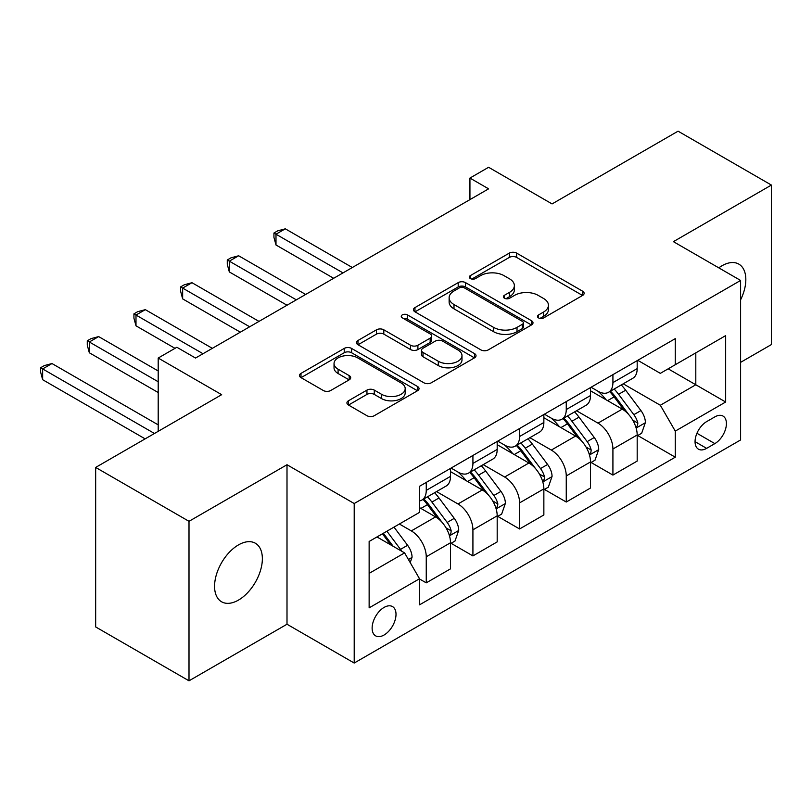 <?xml version="1.0" encoding="UTF-8"?>
<svg xmlns="http://www.w3.org/2000/svg" width="812" height="812" viewBox="0 0 812 812"><rect width="100%" height="100%" fill="white"/><g stroke="black" fill="none" stroke-linecap="round" stroke-linejoin="round"><path stroke-width="1.22" d="M538.549 317.908A3.624 2.091 0 0 0 543.675 317.908L582.61 295.426A5.187 2.994 0 0 0 584.132 293.315A5.187 2.994 0 0 0 582.61 291.193L516.645 253.111A5.187 2.994 0 0 0 509.317 253.111L470.381 275.593A3.624 2.091 0 0 0 469.326 277.075A3.624 2.091 0 0 0 470.381 278.557A3.624 2.091 0 0 0 475.517 278.557L480.552 275.644A16.585 9.571 0 0 1 504.008 275.644L509.5 278.82A16.585 9.571 0 0 1 514.361 285.591A16.585 9.571 0 0 1 509.5 292.361L504.465 295.263A3.624 2.091 0 0 0 503.399 296.745A3.624 2.091 0 0 0 504.465 298.227A3.624 2.091 0 0 0 509.591 298.227L514.635 295.324A16.585 9.571 0 0 1 538.082 295.324L543.583 298.491A16.585 9.571 0 0 1 548.445 305.261A16.585 9.571 0 0 1 543.583 312.031L538.549 314.944A3.624 2.091 0 0 0 537.483 316.426A3.624 2.091 0 0 0 538.549 317.908L538.549 314.944M238.464 600.098A33.789 19.508 120 0 0 260.54 570.318A33.789 19.508 120 0 0 255.364 543.238A33.789 19.508 120 0 0 238.464 544.913A33.789 19.508 120 0 0 216.388 574.693A33.789 19.508 120 0 0 221.575 601.773A33.789 19.508 120 0 0 238.464 600.098M740.605 299.821A33.789 19.508 120 0 0 738.829 264.113A33.789 19.508 120 0 0 721.929 265.788A33.789 19.508 120 0 0 718.782 267.848M384.066 635.014A16.9 9.754 120 0 0 395.099 620.124A16.9 9.754 120 0 0 392.511 606.584A16.9 9.754 120 0 0 384.066 607.427A16.9 9.754 120 0 0 373.033 622.317A16.9 9.754 120 0 0 375.621 635.847A16.9 9.754 120 0 0 384.066 635.014M348.45 400.783A5.187 2.994 0 0 0 346.927 402.904A5.187 2.994 0 0 0 348.45 405.015L366.953 415.703A5.187 2.994 0 0 0 374.281 415.703L417.52 390.734A5.187 2.994 0 0 0 419.043 388.623A5.187 2.994 0 0 0 417.52 386.502L351.566 348.419A5.187 2.994 0 0 0 344.237 348.419L300.988 373.388A5.187 2.994 0 0 0 299.476 375.509A5.187 2.994 0 0 0 300.988 377.621L323.349 390.521A5.187 2.994 0 0 0 330.677 390.521L349.18 379.843A5.187 2.994 0 0 0 350.703 377.722A5.187 2.994 0 0 0 349.18 375.611L338.096 369.206A13.865 8.008 0 0 1 334.036 363.553A13.865 8.008 0 0 1 342.593 356.153A13.865 8.008 0 0 1 357.696 357.889L401.128 382.959A13.865 8.008 0 0 1 405.188 388.623A13.865 8.008 0 0 1 396.632 396.012A13.865 8.008 0 0 1 381.518 394.277L374.281 390.105A5.187 2.994 0 0 0 366.953 390.105L348.45 400.783L348.45 405.015M740.605 362.355L771.4 344.572L771.4 185.065L678.071 131.179L552.069 203.924L488.601 167.282L469.935 178.061L488.601 188.841L195.53 358.041L176.864 347.262L158.198 358.041L158.198 431.324M189.003 521.314L189.003 680.821L287.001 624.235L287.001 464.738L189.003 521.314L95.664 467.428L221.666 394.683L158.198 358.041M287.001 464.738L354.205 503.531L740.605 280.445L740.605 439.952L354.205 663.039L354.205 503.531M771.4 185.065L673.402 241.651L740.605 280.445M480.917 349.901A5.187 2.994 0 0 0 488.245 349.901L531.495 324.942A5.187 2.994 0 0 0 533.007 322.821A5.187 2.994 0 0 0 531.495 320.71L465.53 282.627A5.187 2.994 0 0 0 458.201 282.627L414.962 307.596A5.187 2.994 0 0 0 413.44 309.707A5.187 2.994 0 0 0 414.962 311.818L480.917 349.901M403.767 318.69A3.624 2.091 0 0 1 407.451 319.197L407.451 314.894L474.512 353.606A5.187 2.994 0 0 1 476.025 355.727A5.187 2.994 0 0 1 474.512 357.838L431.263 382.807A5.187 2.994 0 0 1 423.935 382.807L357.98 344.724L357.98 340.492A5.187 2.994 0 0 0 356.458 342.603A5.187 2.994 0 0 0 357.98 344.724M357.98 340.492L376.484 329.804A5.187 2.994 0 0 1 383.812 329.804L410.557 345.252A5.187 2.994 0 0 0 417.896 345.252L430.167 338.157A5.187 2.994 0 0 0 431.69 336.046A5.187 2.994 0 0 0 430.167 333.935L402.316 317.847A3.624 2.091 0 0 1 401.25 316.375A3.624 2.091 0 0 1 403.493 314.437A3.624 2.091 0 0 1 407.451 314.894M189.003 680.821L95.664 626.935L95.664 467.428M714.844 416.881L706.623 421.631A16.372 9.45 120 0 0 695.935 436.054A16.372 9.45 120 0 0 698.442 449.168A16.372 9.45 120 0 0 706.623 448.356L714.844 443.616A16.372 9.45 120 0 0 725.532 429.193A16.372 9.45 120 0 0 723.025 416.079A16.372 9.45 120 0 0 714.844 416.881M637.745 360.305L660.329 373.347L675.269 364.72L675.269 338.645L419.53 486.286L419.53 512.372L369.135 541.472L369.135 607.853L419.53 578.753L419.53 604.838L675.269 457.197L675.269 431.111L660.329 405.249L623.21 383.812M675.269 364.72L725.664 335.63L725.664 402.011L675.269 431.111M287.001 624.235L354.205 663.039M469.935 178.061L469.935 199.62M668.174 368.821L695.803 384.766L695.803 352.865L725.664 335.63M660.329 405.249L695.803 384.766L725.664 402.011M369.135 573.373L404.599 552.891L376.971 536.945M419.53 578.976L426.249 582.854L426.249 556.768A21.122 12.19 -120 0 0 411.319 530.906L399.372 524.014M426.249 582.854L450.518 568.847L450.518 542.761A21.122 12.19 -120 0 0 435.587 516.899L419.53 507.632M451.076 543.299L472.919 555.905L472.919 529.83A21.122 12.19 -120 0 0 457.988 503.968L436.541 491.585M472.919 555.905L497.188 541.898L497.188 515.823A21.122 12.19 -120 0 0 482.257 489.951L450.518 471.63M497.746 516.361L519.589 528.967L519.589 502.882A21.122 12.19 -120 0 0 504.658 477.02L483.211 464.647M519.589 528.967L543.857 514.96L543.857 488.875A21.122 12.19 -120 0 0 528.916 463.013L497.188 444.692M544.416 489.413L566.258 502.029L566.258 475.944A21.122 12.19 -120 0 0 551.318 450.081L529.881 437.698M566.258 502.029L590.517 488.012L590.517 461.937A21.122 12.19 -120 0 0 575.586 436.064L543.857 417.744M591.075 462.475L612.918 475.081L612.918 449.006A21.122 12.19 -120 0 0 597.987 423.133L576.54 410.76M612.918 475.081L637.187 461.074L637.187 434.988A21.122 12.19 -120 0 0 622.256 409.126L590.517 390.805M591.075 387.243L597.987 391.232A21.122 12.19 -120 0 0 608.543 392.277A21.122 12.19 -120 0 0 612.918 382.614L612.918 374.637M544.416 414.191L551.318 418.18A21.122 12.19 -120 0 0 561.884 419.225A21.122 12.19 -120 0 0 566.258 409.552L566.258 401.585M497.746 441.129L504.658 445.118A21.122 12.19 -120 0 0 515.214 446.164A21.122 12.19 -120 0 0 519.589 436.501L519.589 428.523M451.076 468.077L457.988 472.066A21.122 12.19 -120 0 0 468.544 473.112A21.122 12.19 -120 0 0 472.919 463.439L472.919 455.471M637.745 435.526L675.269 457.197M608.543 392.277L632.812 378.27A21.122 12.19 -120 0 0 637.187 368.607L637.187 360.629M561.884 419.225L586.142 405.218A21.122 12.19 -120 0 0 590.517 395.545L590.517 387.568M515.214 446.164L539.483 432.157A21.122 12.19 -120 0 0 543.857 422.484L543.857 414.516M468.544 473.112L492.813 459.095A21.122 12.19 -120 0 0 497.188 449.432L497.188 441.454M419.53 500.902A21.122 12.19 -120 0 0 421.875 500.05L446.143 486.043A21.122 12.19 -120 0 0 450.518 476.37L450.518 468.402M421.875 500.05A21.122 12.19 -120 0 0 426.249 490.387L426.249 482.409M404.599 552.891L419.53 578.753M539.99 318.416L543.583 316.345A16.585 9.571 0 0 0 548.445 309.575L548.445 305.261M514.361 285.591L514.361 289.894A16.585 9.571 0 0 1 509.5 296.664L505.917 298.745M582.539 295.466L516.645 257.424A5.187 2.994 0 0 0 509.317 257.424L471.833 279.064M531.424 324.983L465.53 286.94A5.187 2.994 0 0 0 458.201 286.94L415.023 311.859M522.329 324.303A3.624 2.091 0 0 0 523.395 322.821A3.624 2.091 0 0 0 522.329 321.339L464.434 287.915A3.624 2.091 0 0 0 459.298 287.915L453.989 290.98A16.585 9.571 0 0 0 449.127 297.75A16.585 9.571 0 0 0 453.989 304.52L493.564 327.368A16.585 9.571 0 0 0 517.021 327.368L522.329 324.303L522.329 328.616A3.624 2.091 0 0 0 523.395 327.135L523.395 322.821M449.127 297.75L449.127 302.064A16.585 9.571 0 0 0 453.989 308.834L453.989 304.52M522.329 328.616L517.021 331.682A16.585 9.571 0 0 1 493.564 331.682L453.989 308.834M358.041 344.765L376.484 334.118L376.484 329.804M431.69 336.046L431.69 340.36A5.187 2.994 0 0 1 430.167 342.471L417.896 349.556A5.187 2.994 0 0 1 410.557 349.556L383.812 334.118A5.187 2.994 0 0 0 376.484 334.118M407.451 319.197L474.441 357.879M438.318 361.279A13.865 8.008 0 0 0 453.431 363.015A13.865 8.008 0 0 0 461.987 355.615A13.865 8.008 0 0 0 457.927 349.962L442.621 341.121A5.187 2.994 0 0 0 435.293 341.121L423.022 348.216A5.187 2.994 0 0 0 421.499 350.327A5.187 2.994 0 0 0 423.022 352.438L438.318 361.279L438.318 365.583A13.865 8.008 0 0 0 453.431 367.318A13.865 8.008 0 0 0 461.987 359.929L461.987 355.615M421.499 350.327L421.499 354.641A5.187 2.994 0 0 0 423.022 356.752L423.022 352.438M438.318 365.583L423.022 356.752M405.188 388.623L405.188 392.937A13.865 8.008 0 0 1 396.632 400.326A13.865 8.008 0 0 1 381.518 398.59L374.281 394.409A5.187 2.994 0 0 0 366.953 394.409L348.521 405.056M334.036 363.553L334.036 367.866A13.865 8.008 0 0 0 338.096 373.52L338.096 369.206M349.109 379.884L338.096 373.52M417.459 390.775L351.566 352.733A5.187 2.994 0 0 0 344.237 352.733L301.059 377.661M637.187 435.851L641.663 433.263L645.398 422.484A13.987 8.079 -120 0 0 640.932 410.578L625.676 390.217A40.387 23.315 -120 0 0 621.271 384.939M606.097 399.798A40.387 23.315 -120 0 0 597.835 391.151M635.908 427.285L637.542 425.529L637.846 423.082A13.987 8.079 -120 0 0 633.837 414.668L618.582 394.307A40.387 23.315 -120 0 0 614.176 389.029M610.421 391.201A33.525 19.356 60 0 1 615.922 397.454L628.833 414.688M352.327 267.513L285.317 228.822L275.989 234.211L275.989 244.991L333.661 278.293M609.7 391.617A40.387 23.315 60 0 1 614.105 396.895L624.245 410.436M275.989 244.991L273.938 237.337L273.938 233.024L342.999 272.903M273.938 233.024L277.663 230.872L285.317 228.822M590.517 462.799L595.003 460.211L598.728 449.432A13.987 8.079 -120 0 0 594.262 437.516L579.017 417.155A40.387 23.315 -120 0 0 574.602 411.877M559.438 426.747A40.387 23.315 -120 0 0 551.165 418.089M589.248 454.223L590.872 452.467L591.177 450.031A13.987 8.079 -120 0 0 587.177 441.616L571.922 421.245A40.387 23.315 -120 0 0 567.517 415.967M563.751 418.139A33.525 19.356 60 0 1 569.253 424.402L582.163 441.626M305.667 294.462L238.657 255.77L229.319 261.159L229.319 271.929L287.001 305.231M563.031 418.556A40.387 23.315 60 0 1 567.436 423.834L577.576 437.374M229.319 271.929L227.269 264.286L227.269 259.972L296.329 299.841M227.269 259.972L231.004 257.82L238.657 255.77M543.857 489.737L548.333 487.149L552.069 476.37A13.987 8.079 -120 0 0 547.603 464.464L532.347 444.093A40.387 23.315 -120 0 0 527.942 438.815M512.768 453.685A40.387 23.315 -120 0 0 504.496 445.027M542.578 481.171L544.202 479.415L544.507 476.969A13.987 8.079 -120 0 0 540.508 468.554L525.252 448.194A40.387 23.315 -120 0 0 520.847 442.916M517.092 445.088A33.525 19.356 60 0 1 522.593 451.34L535.504 468.575M258.998 321.4L191.987 282.708L182.649 288.098L182.649 298.877L240.332 332.179M516.361 445.504A40.387 23.315 60 0 1 520.776 450.782L530.916 464.312M182.649 298.877L180.599 291.224L180.599 286.91L249.67 326.789M180.599 286.91L184.334 284.758L191.987 282.708M497.188 516.686L501.664 514.097L505.399 503.318A13.987 8.079 -120 0 0 500.933 491.402L485.677 471.041A40.387 23.315 -120 0 0 481.272 465.763M466.098 480.633A40.387 23.315 -120 0 0 457.836 471.975M495.909 508.109L497.543 506.353L497.847 503.917A13.987 8.079 -120 0 0 493.838 495.503L478.583 475.132A40.387 23.315 -120 0 0 474.178 469.854M470.422 472.026A33.525 19.356 60 0 1 475.923 478.288L488.834 495.513M212.328 348.338L145.318 309.656L135.99 315.046L135.99 325.815L174.996 348.338M469.701 472.442A40.387 23.315 60 0 1 474.106 477.72L484.246 491.26M135.99 325.815L133.929 318.172L133.929 313.858L203 353.727M133.929 313.858L137.664 311.696L145.318 309.656M450.518 543.624L455.004 541.036L458.729 530.256A13.987 8.079 -120 0 0 454.263 518.35L439.008 497.979A40.387 23.315 -120 0 0 434.603 492.701M449.249 535.057L450.873 533.301L451.178 530.855A13.987 8.079 -120 0 0 447.179 522.441L431.923 502.08A40.387 23.315 -120 0 0 427.508 496.802M423.752 498.974A33.525 19.356 60 0 1 429.254 505.226L442.164 522.461M158.198 370.972L98.658 336.594L89.32 341.984L89.32 352.763L158.198 392.531M423.032 499.39A40.387 23.315 60 0 1 427.437 504.668L437.577 518.198M89.32 352.763L87.27 345.11L87.27 340.796L158.198 381.752M87.27 340.796L91.005 338.645L98.658 336.594M410.202 562.594L412.07 557.205A13.987 8.079 -120 0 0 407.604 545.288L393.993 527.12M158.198 424.859L51.988 363.543L42.65 368.932L42.65 379.701L145.135 438.866M401.778 551.267A13.987 8.079 -120 0 0 400.509 549.379L386.898 531.21M383.386 533.24L393.17 546.293M382.411 533.799L390.714 544.872M42.65 379.701L40.6 372.048L40.6 367.745L154.463 433.486M40.6 367.745L44.335 365.583L51.988 363.543M411.319 530.906L435.587 516.899M457.988 503.968L482.257 489.951M504.658 477.02L528.916 463.013M551.318 450.081L575.586 436.064M597.987 423.133L622.256 409.126M612.918 382.614L637.187 368.607M612.918 449.006L637.187 434.988M566.258 475.944L590.517 461.937M566.258 409.552L590.517 395.545M519.589 502.882L543.857 488.875M519.589 436.501L543.857 422.484M472.919 529.83L497.188 515.823M472.919 463.439L497.188 449.432M426.249 556.768L450.518 542.761M426.249 490.387L450.518 476.37M696.94 433.273L714.844 443.616M695.052 441.677L706.623 448.356M543.583 316.345L543.583 312.031M504.465 298.227L504.465 295.263M509.5 296.664L509.5 292.361M470.381 278.557L470.381 275.593M509.317 257.424L509.317 253.111M516.645 257.424L516.645 253.111M582.61 295.426L582.61 291.193M414.962 311.818L414.962 307.596M458.201 286.94L458.201 282.627M465.53 286.94L465.53 282.627M531.495 324.942L531.495 320.71M493.564 331.682L493.564 327.368M517.021 331.682L517.021 327.368M383.812 334.118L383.812 329.804M410.557 349.556L410.557 345.252M417.896 349.556L417.896 345.252M430.167 342.471L430.167 338.157M474.512 357.838L474.512 353.606M366.953 394.409L366.953 390.105M374.281 394.409L374.281 390.105M381.518 398.59L381.518 394.277M349.18 379.843L349.18 375.611M300.988 377.621L300.988 373.388M344.237 352.733L344.237 348.419M351.566 352.733L351.566 348.419M417.52 390.734L417.52 386.502M636.141 428.046L645.307 422.758M618.582 394.307L625.676 390.217M607.589 400.661L614.105 396.895M633.837 414.668L640.932 410.578M632.731 420.129L637.846 423.082M589.471 454.994L598.637 449.706M571.922 421.245L579.017 417.155M560.919 427.599L567.436 423.834M587.177 441.616L594.262 437.516M586.061 447.077L591.177 450.031M542.812 481.932L551.977 476.644M525.252 448.194L532.347 444.093M514.25 454.547L520.776 450.782M540.508 468.554L547.603 464.464M539.401 474.015L544.507 476.969M496.142 508.88L505.308 503.592M478.583 475.132L485.677 471.041M467.59 481.486L474.106 477.72M493.838 495.503L500.933 491.402M492.732 500.963L497.847 503.917M449.472 535.818L458.638 530.53M431.923 502.08L439.008 497.979M420.92 508.424L427.437 504.668M447.179 522.441L454.263 518.35M446.062 527.901L451.178 530.855M408.426 559.519L411.978 557.468M400.509 549.379L407.604 545.288"/></g></svg>
